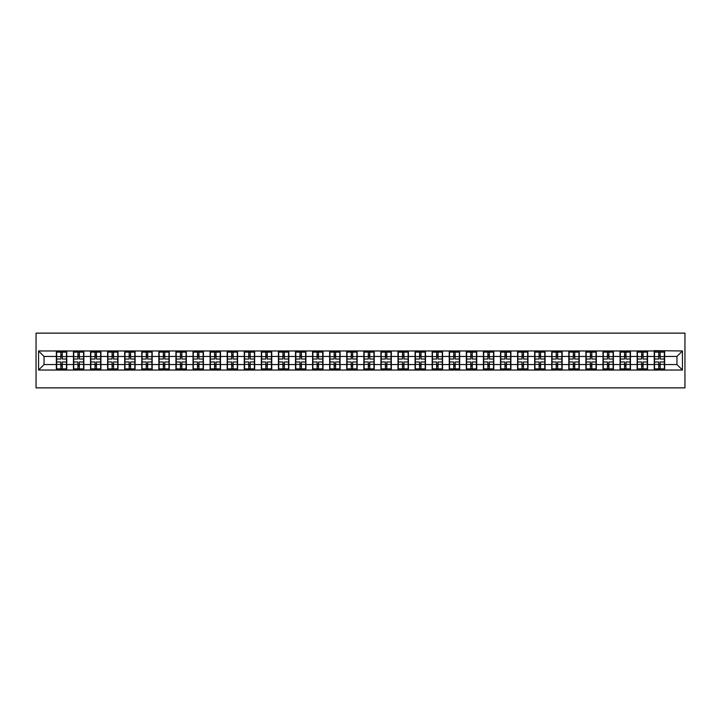 <?xml version="1.0" encoding="UTF-8"?>
<svg xmlns="http://www.w3.org/2000/svg" width="721" height="721" viewBox="0 0 721 721"><rect width="100%" height="100%" fill="white"/><g stroke="black" fill="none" stroke-linecap="round" stroke-linejoin="round"><path stroke-width="1.08" d="M36.05 387.871L684.95 387.871L684.95 333.129L36.05 333.129L36.05 387.871M676.956 364.556L676.956 356.444L664.636 356.444L664.636 364.556L676.956 364.556L682.436 370.026L682.436 350.974L654.235 350.649L654.235 356.444L647.557 356.444L647.557 364.556L654.235 364.556L654.235 356.444M682.436 370.026L38.564 370.026L38.564 350.974L56.364 350.974L56.364 356.444L44.044 356.444L44.044 364.556L56.364 364.556L56.364 356.444M654.235 350.974L56.364 350.974M654.235 364.556L654.235 370.026M647.557 364.556L647.557 370.026M647.557 350.974L647.557 356.444M630.469 364.556L637.157 364.556L637.157 356.444L630.469 356.444L630.469 370.026M637.157 364.556L637.157 370.026M637.157 350.974L637.157 356.444M630.469 350.974L630.469 356.444M613.391 364.556L620.069 364.556L620.069 356.444L613.391 356.444L613.391 370.026M620.069 364.556L620.069 370.026M620.069 350.974L620.069 356.444M613.391 350.974L613.391 356.444M596.312 364.556L602.99 364.556L602.99 356.444L596.312 356.444L596.312 370.026M602.99 364.556L602.99 370.026M602.99 350.974L602.99 356.444M596.312 350.974L596.312 356.444M579.224 364.556L585.903 364.556L585.903 356.444L579.224 356.444L579.224 370.026M585.903 364.556L585.903 370.026M585.903 350.974L585.903 356.444M579.224 350.974L579.224 356.444M562.146 364.556L568.824 364.556L568.824 356.444L562.146 356.444L562.146 370.026M568.824 364.556L568.824 370.026M568.824 350.974L568.824 356.444M562.146 350.974L562.146 356.444M545.067 364.556L551.745 364.556L551.745 356.444L545.067 356.444L545.067 370.026M551.745 364.556L551.745 370.026M551.745 350.974L551.745 356.444M545.067 350.974L545.067 356.444M527.979 364.556L534.658 364.556L534.658 356.444L527.979 356.444L527.979 370.026M534.658 364.556L534.658 370.026M534.658 350.974L534.658 356.444M527.979 350.974L527.979 356.444M510.901 364.556L517.579 364.556L517.579 356.444L510.901 356.444L510.901 370.026M517.579 364.556L517.579 370.026M517.579 350.974L517.579 356.444M510.901 350.974L510.901 356.444M493.813 364.556L500.5 364.556L500.5 356.444L493.813 356.444L493.813 370.026M500.5 364.556L500.5 370.026M500.5 350.974L500.5 356.444M493.813 350.974L493.813 356.444M476.734 364.556L483.412 364.556L483.412 356.444L476.734 356.444L476.734 370.026M483.412 364.556L483.412 370.026M483.412 350.974L483.412 356.444M476.734 350.974L476.734 356.444M459.656 364.556L466.334 364.556L466.334 356.444L459.656 356.444L459.656 370.026M466.334 364.556L466.334 370.026M466.334 350.974L466.334 356.444M459.656 350.974L459.656 356.444M442.568 364.556L449.246 364.556L449.246 356.444L442.568 356.444L442.568 370.026M449.246 364.556L449.246 370.026M449.246 350.974L449.246 356.444M442.568 350.974L442.568 356.444M425.489 364.556L432.167 364.556L432.167 356.444L425.489 356.444L425.489 370.026M432.167 364.556L432.167 370.026M432.167 350.974L432.167 356.444M425.489 350.974L425.489 356.444M408.41 364.556L415.089 364.556L415.089 356.444L408.41 356.444L408.41 370.026M415.089 364.556L415.089 370.026M415.089 350.974L415.089 356.444M408.41 350.974L408.41 356.444M391.323 364.556L398.001 364.556L398.001 356.444L391.323 356.444L391.323 370.026M398.001 364.556L398.001 370.026M398.001 350.974L398.001 356.444M391.323 350.974L391.323 356.444M374.244 364.556L380.922 364.556L380.922 356.444L374.244 356.444L374.244 370.026M380.922 364.556L380.922 370.026M380.922 350.974L380.922 356.444M374.244 350.974L374.244 356.444M357.156 364.556L363.844 364.556L363.844 356.444L357.156 356.444L357.156 370.026M363.844 364.556L363.844 370.026M363.844 350.974L363.844 356.444M357.156 350.974L357.156 356.444M340.078 364.556L346.756 364.556L346.756 356.444L340.078 356.444L340.078 370.026M346.756 364.556L346.756 370.026M346.756 350.974L346.756 356.444M340.078 350.974L340.078 356.444M322.999 364.556L329.677 364.556L329.677 356.444L322.999 356.444L322.999 370.026M329.677 364.556L329.677 370.026M329.677 350.974L329.677 356.444M322.999 350.974L322.999 356.444M305.911 364.556L312.59 364.556L312.59 356.444L305.911 356.444L305.911 370.026M312.59 364.556L312.59 370.026M312.59 350.974L312.59 356.444M305.911 350.974L305.911 356.444M288.833 364.556L295.511 364.556L295.511 356.444L288.833 356.444L288.833 370.026M295.511 364.556L295.511 370.026M295.511 350.974L295.511 356.444M288.833 350.974L288.833 356.444M271.754 364.556L278.432 364.556L278.432 356.444L271.754 356.444L271.754 370.026M278.432 364.556L278.432 370.026M278.432 350.974L278.432 356.444M271.754 350.974L271.754 356.444M254.666 364.556L261.344 364.556L261.344 356.444L254.666 356.444L254.666 370.026M261.344 364.556L261.344 370.026M261.344 350.974L261.344 356.444M254.666 350.974L254.666 356.444M237.588 364.556L244.266 364.556L244.266 356.444L237.588 356.444L237.588 370.026M244.266 364.556L244.266 370.026M244.266 350.974L244.266 356.444M237.588 350.974L237.588 356.444M220.5 364.556L227.187 364.556L227.187 356.444L220.5 356.444L220.5 370.026M227.187 364.556L227.187 370.026M227.187 350.974L227.187 356.444M220.5 350.974L220.5 356.444M203.421 364.556L210.099 364.556L210.099 356.444L203.421 356.444L203.421 370.026M210.099 364.556L210.099 370.026M210.099 350.974L210.099 356.444M203.421 350.974L203.421 356.444M186.342 364.556L193.021 364.556L193.021 356.444L186.342 356.444L186.342 370.026M193.021 364.556L193.021 370.026M193.021 350.974L193.021 356.444M186.342 350.974L186.342 356.444M169.255 364.556L175.933 364.556L175.933 356.444L169.255 356.444L169.255 370.026M175.933 364.556L175.933 370.026M175.933 350.974L175.933 356.444M169.255 350.974L169.255 356.444M152.176 364.556L158.854 364.556L158.854 356.444L152.176 356.444L152.176 370.026M158.854 364.556L158.854 370.026M158.854 350.974L158.854 356.444M152.176 350.974L152.176 356.444M135.097 364.556L141.776 364.556L141.776 356.444L135.097 356.444L135.097 370.026M141.776 364.556L141.776 370.026M141.776 350.974L141.776 356.444M135.097 350.974L135.097 356.444M118.01 364.556L124.688 364.556L124.688 356.444L118.01 356.444L118.01 370.026M124.688 364.556L124.688 370.026M124.688 350.974L124.688 356.444M118.01 350.974L118.01 356.444M100.931 364.556L107.609 364.556L107.609 356.444L100.931 356.444L100.931 370.026M107.609 364.556L107.609 370.026M107.609 350.974L107.609 356.444M100.931 350.974L100.931 356.444M83.843 364.556L90.531 364.556L90.531 356.444L83.843 356.444L83.843 370.026M90.531 364.556L90.531 370.026M90.531 350.974L90.531 356.444M83.843 350.974L83.843 356.444M66.765 364.556L73.443 364.556L73.443 356.444L66.765 356.444L66.765 370.026M73.443 364.556L73.443 370.026M73.443 350.974L73.443 356.444M66.765 350.974L66.765 356.444M56.364 364.556L56.364 370.026M44.044 364.556L38.564 370.026M38.564 350.974L44.044 356.444M664.636 364.556L664.636 370.026M664.636 350.974L664.636 356.444M682.436 350.974L676.956 356.444M56.635 356.616L60.852 356.616L60.852 350.92L56.635 350.92L56.635 361.978L60.852 361.978L60.852 364.384L62.276 364.366L62.276 361.978L66.494 361.978L66.494 350.92L62.276 350.92L62.276 352.118L66.494 352.118M60.852 355.029L62.276 355.029M62.276 352.29L60.852 352.29M56.635 359.022L60.852 359.022L60.852 356.616L62.276 356.634L62.276 359.022L66.494 359.022M56.635 352.118L60.852 352.118M60.852 368.71L62.276 368.71M60.852 365.971L62.276 365.971M56.635 370.08L60.852 370.08L60.852 368.882L56.635 368.882L56.635 370.08M56.635 361.978L56.635 364.384L60.852 364.384L60.852 368.882M56.635 364.384L56.635 368.882M66.494 361.978L66.494 370.08L62.276 370.08L62.276 368.882L66.494 368.882M66.494 364.384L62.276 364.384L62.276 368.882M66.494 356.616L62.276 356.616L62.276 352.118M73.722 356.616L77.931 356.616L77.931 350.92L73.722 350.92L73.722 361.978L77.931 361.978L77.931 364.384L79.355 364.366L79.355 361.978L83.573 361.978L83.573 350.92L79.355 350.92L79.355 352.118L83.573 352.118M77.931 355.029L79.355 355.029M79.355 352.29L77.931 352.29M73.722 359.022L77.931 359.022L77.931 356.616L79.355 356.634L79.355 359.022L83.573 359.022M73.722 352.118L77.931 352.118M77.931 368.71L79.355 368.71M77.931 365.971L79.355 365.971M73.722 370.08L77.931 370.08L77.931 368.882L73.722 368.882L73.722 370.08M73.722 361.978L73.722 364.384L77.931 364.384L77.931 368.882M73.722 364.384L73.722 368.882M83.573 361.978L83.573 370.08L79.355 370.08L79.355 368.882L83.573 368.882M83.573 364.384L79.355 364.384L79.355 368.882M83.573 356.616L79.355 356.616L79.355 352.118M90.801 356.616L95.019 356.616L95.019 350.92L90.801 350.92L90.801 361.978L95.019 361.978L95.019 364.384L96.443 364.366L96.443 361.978L100.652 361.978L100.652 350.92L96.443 350.92L96.443 352.118L100.652 352.118M95.019 355.029L96.443 355.029M96.443 352.29L95.019 352.29M90.801 359.022L95.019 359.022L95.019 356.616L96.443 356.634L96.443 359.022L100.652 359.022M90.801 352.118L95.019 352.118M95.019 368.71L96.443 368.71M95.019 365.971L96.443 365.971M90.801 370.08L95.019 370.08L95.019 368.882L90.801 368.882L90.801 370.08M90.801 361.978L90.801 364.384L95.019 364.384L95.019 368.882M90.801 364.384L90.801 368.882M100.652 361.978L100.652 370.08L96.443 370.08L96.443 368.882L100.652 368.882M100.652 364.384L96.443 364.384L96.443 368.882M100.652 356.616L96.443 356.616L96.443 352.118M107.88 356.616L112.097 356.616L112.097 350.92L107.88 350.92L107.88 361.978L112.097 361.978L112.097 364.384L113.521 364.366L113.521 361.978L117.739 361.978L117.739 350.92L113.521 350.92L113.521 352.118L117.739 352.118M112.097 355.029L113.521 355.029M113.521 352.29L112.097 352.29M107.88 359.022L112.097 359.022L112.097 356.616L113.521 356.634L113.521 359.022L117.739 359.022M107.88 352.118L112.097 352.118M112.097 368.71L113.521 368.71M112.097 365.971L113.521 365.971M107.88 370.08L112.097 370.08L112.097 368.882L107.88 368.882L107.88 370.08M107.88 361.978L107.88 364.384L112.097 364.384L112.097 368.882M107.88 364.384L107.88 368.882M117.739 361.978L117.739 370.08L113.521 370.08L113.521 368.882L117.739 368.882M117.739 364.384L113.521 364.384L113.521 368.882M117.739 356.616L113.521 356.616L113.521 352.118M124.967 356.616L129.176 356.616L129.176 350.92L124.967 350.92L124.967 361.978L129.176 361.978L129.176 364.384L130.6 364.366L130.6 361.978L134.818 361.978L134.818 350.92L130.6 350.92L130.6 352.118L134.818 352.118M129.176 355.029L130.6 355.029M130.6 352.29L129.176 352.29M124.967 359.022L129.176 359.022L129.176 356.616L130.6 356.634L130.6 359.022L134.818 359.022M124.967 352.118L129.176 352.118M129.176 368.71L130.6 368.71M129.176 365.971L130.6 365.971M124.967 370.08L129.176 370.08L129.176 368.882L124.967 368.882L124.967 370.08M124.967 361.978L124.967 364.384L129.176 364.384L129.176 368.882M124.967 364.384L124.967 368.882M134.818 361.978L134.818 370.08L130.6 370.08L130.6 368.882L134.818 368.882M134.818 364.384L130.6 364.384L130.6 368.882M134.818 356.616L130.6 356.616L130.6 352.118M142.046 356.616L146.264 356.616L146.264 350.92L142.046 350.92L142.046 361.978L146.264 361.978L146.264 364.384L147.688 364.366L147.688 361.978L151.906 361.978L151.906 350.92L147.688 350.92L147.688 352.118L151.906 352.118M146.264 355.029L147.688 355.029M147.688 352.29L146.264 352.29M142.046 359.022L146.264 359.022L146.264 356.616L147.688 356.634L147.688 359.022L151.906 359.022M142.046 352.118L146.264 352.118M146.264 368.71L147.688 368.71M146.264 365.971L147.688 365.971M142.046 370.08L146.264 370.08L146.264 368.882L142.046 368.882L142.046 370.08M142.046 361.978L142.046 364.384L146.264 364.384L146.264 368.882M142.046 364.384L142.046 368.882M151.906 361.978L151.906 370.08L147.688 370.08L147.688 368.882L151.906 368.882M151.906 364.384L147.688 364.384L147.688 368.882M151.906 356.616L147.688 356.616L147.688 352.118M159.125 356.616L163.343 356.616L163.343 350.92L159.125 350.92L159.125 361.978L163.343 361.978L163.343 364.384L164.767 364.366L164.767 361.978L168.984 361.978L168.984 350.92L164.767 350.92L164.767 352.118L168.984 352.118M163.343 355.029L164.767 355.029M164.767 352.29L163.343 352.29M159.125 359.022L163.343 359.022L163.343 356.616L164.767 356.634L164.767 359.022L168.984 359.022M159.125 352.118L163.343 352.118M163.343 368.71L164.767 368.71M163.343 365.971L164.767 365.971M159.125 370.08L163.343 370.08L163.343 368.882L159.125 368.882L159.125 370.08M159.125 361.978L159.125 364.384L163.343 364.384L163.343 368.882M159.125 364.384L159.125 368.882M168.984 361.978L168.984 370.08L164.767 370.08L164.767 368.882L168.984 368.882M168.984 364.384L164.767 364.384L164.767 368.882M168.984 356.616L164.767 356.616L164.767 352.118M176.212 356.616L180.43 356.616L180.43 350.92L176.212 350.92L176.212 361.978L180.43 361.978L180.43 364.384L181.854 364.366L181.854 361.978L186.063 361.978L186.063 350.92L181.854 350.92L181.854 352.118L186.063 352.118M180.43 355.029L181.854 355.029M181.854 352.29L180.43 352.29M176.212 359.022L180.43 359.022L180.43 356.616L181.854 356.634L181.854 359.022L186.063 359.022M176.212 352.118L180.43 352.118M180.43 368.71L181.854 368.71M180.43 365.971L181.854 365.971M176.212 370.08L180.43 370.08L180.43 368.882L176.212 368.882L176.212 370.08M176.212 361.978L176.212 364.384L180.43 364.384L180.43 368.882M176.212 364.384L176.212 368.882M186.063 361.978L186.063 370.08L181.854 370.08L181.854 368.882L186.063 368.882M186.063 364.384L181.854 364.384L181.854 368.882M186.063 356.616L181.854 356.616L181.854 352.118M193.291 356.616L197.509 356.616L197.509 350.92L193.291 350.92L193.291 361.978L197.509 361.978L197.509 364.384L198.933 364.366L198.933 361.978L203.151 361.978L203.151 350.92L198.933 350.92L198.933 352.118L203.151 352.118M197.509 355.029L198.933 355.029M198.933 352.29L197.509 352.29M193.291 359.022L197.509 359.022L197.509 356.616L198.933 356.634L198.933 359.022L203.151 359.022M193.291 352.118L197.509 352.118M197.509 368.71L198.933 368.71M197.509 365.971L198.933 365.971M193.291 370.08L197.509 370.08L197.509 368.882L193.291 368.882L193.291 370.08M193.291 361.978L193.291 364.384L197.509 364.384L197.509 368.882M193.291 364.384L193.291 368.882M203.151 361.978L203.151 370.08L198.933 370.08L198.933 368.882L203.151 368.882M203.151 364.384L198.933 364.384L198.933 368.882M203.151 356.616L198.933 356.616L198.933 352.118M210.379 356.616L214.588 356.616L214.588 350.92L210.379 350.92L210.379 361.978L214.588 361.978L214.588 364.384L216.012 364.366L216.012 361.978L220.229 361.978L220.229 350.92L216.012 350.92L216.012 352.118L220.229 352.118M214.588 355.029L216.012 355.029M216.012 352.29L214.588 352.29M210.379 359.022L214.588 359.022L214.588 356.616L216.012 356.634L216.012 359.022L220.229 359.022M210.379 352.118L214.588 352.118M214.588 368.71L216.012 368.71M214.588 365.971L216.012 365.971M210.379 370.08L214.588 370.08L214.588 368.882L210.379 368.882L210.379 370.08M210.379 361.978L210.379 364.384L214.588 364.384L214.588 368.882M210.379 364.384L210.379 368.882M220.229 361.978L220.229 370.08L216.012 370.08L216.012 368.882L220.229 368.882M220.229 364.384L216.012 364.384L216.012 368.882M220.229 356.616L216.012 356.616L216.012 352.118M227.457 356.616L231.675 356.616L231.675 350.92L227.457 350.92L227.457 361.978L231.675 361.978L231.675 364.384L233.099 364.366L233.099 361.978L237.308 361.978L237.308 350.92L233.099 350.92L233.099 352.118L237.308 352.118M231.675 355.029L233.099 355.029M233.099 352.29L231.675 352.29M227.457 359.022L231.675 359.022L231.675 356.616L233.099 356.634L233.099 359.022L237.308 359.022M227.457 352.118L231.675 352.118M231.675 368.71L233.099 368.71M231.675 365.971L233.099 365.971M227.457 370.08L231.675 370.08L231.675 368.882L227.457 368.882L227.457 370.08M227.457 361.978L227.457 364.384L231.675 364.384L231.675 368.882M227.457 364.384L227.457 368.882M237.308 361.978L237.308 370.08L233.099 370.08L233.099 368.882L237.308 368.882M237.308 364.384L233.099 364.384L233.099 368.882M237.308 356.616L233.099 356.616L233.099 352.118M244.536 356.616L248.754 356.616L248.754 350.92L244.536 350.92L244.536 361.978L248.754 361.978L248.754 364.384L250.178 364.366L250.178 361.978L254.396 361.978L254.396 350.92L250.178 350.92L250.178 352.118L254.396 352.118M248.754 355.029L250.178 355.029M250.178 352.29L248.754 352.29M244.536 359.022L248.754 359.022L248.754 356.616L250.178 356.634L250.178 359.022L254.396 359.022M244.536 352.118L248.754 352.118M248.754 368.71L250.178 368.71M248.754 365.971L250.178 365.971M244.536 370.08L248.754 370.08L248.754 368.882L244.536 368.882L244.536 370.08M244.536 361.978L244.536 364.384L248.754 364.384L248.754 368.882M244.536 364.384L244.536 368.882M254.396 361.978L254.396 370.08L250.178 370.08L250.178 368.882L254.396 368.882M254.396 364.384L250.178 364.384L250.178 368.882M254.396 356.616L250.178 356.616L250.178 352.118M261.624 356.616L265.833 356.616L265.833 350.92L261.624 350.92L261.624 361.978L265.833 361.978L265.833 364.384L267.257 364.366L267.257 361.978L271.475 361.978L271.475 350.92L267.257 350.92L267.257 352.118L271.475 352.118M265.833 355.029L267.257 355.029M267.257 352.29L265.833 352.29M261.624 359.022L265.833 359.022L265.833 356.616L267.257 356.634L267.257 359.022L271.475 359.022M261.624 352.118L265.833 352.118M265.833 368.71L267.257 368.71M265.833 365.971L267.257 365.971M261.624 370.08L265.833 370.08L265.833 368.882L261.624 368.882L261.624 370.08M261.624 361.978L261.624 364.384L265.833 364.384L265.833 368.882M261.624 364.384L261.624 368.882M271.475 361.978L271.475 370.08L267.257 370.08L267.257 368.882L271.475 368.882M271.475 364.384L267.257 364.384L267.257 368.882M271.475 356.616L267.257 356.616L267.257 352.118M278.703 356.616L282.92 356.616L282.92 350.92L278.703 350.92L278.703 361.978L282.92 361.978L282.92 364.384L284.344 364.366L284.344 361.978L288.562 361.978L288.562 350.92L284.344 350.92L284.344 352.118L288.562 352.118M282.92 355.029L284.344 355.029M284.344 352.29L282.92 352.29M278.703 359.022L282.92 359.022L282.92 356.616L284.344 356.634L284.344 359.022L288.562 359.022M278.703 352.118L282.92 352.118M282.92 368.71L284.344 368.71M282.92 365.971L284.344 365.971M278.703 370.08L282.92 370.08L282.92 368.882L278.703 368.882L278.703 370.08M278.703 361.978L278.703 364.384L282.92 364.384L282.92 368.882M278.703 364.384L278.703 368.882M288.562 361.978L288.562 370.08L284.344 370.08L284.344 368.882L288.562 368.882M288.562 364.384L284.344 364.384L284.344 368.882M288.562 356.616L284.344 356.616L284.344 352.118M295.781 356.616L299.999 356.616L299.999 350.92L295.781 350.92L295.781 361.978L299.999 361.978L299.999 364.384L301.423 364.366L301.423 361.978L305.641 361.978L305.641 350.92L301.423 350.92L301.423 352.118L305.641 352.118M299.999 355.029L301.423 355.029M301.423 352.29L299.999 352.29M295.781 359.022L299.999 359.022L299.999 356.616L301.423 356.634L301.423 359.022L305.641 359.022M295.781 352.118L299.999 352.118M299.999 368.71L301.423 368.71M299.999 365.971L301.423 365.971M295.781 370.08L299.999 370.08L299.999 368.882L295.781 368.882L295.781 370.08M295.781 361.978L295.781 364.384L299.999 364.384L299.999 368.882M295.781 364.384L295.781 368.882M305.641 361.978L305.641 370.08L301.423 370.08L301.423 368.882L305.641 368.882M305.641 364.384L301.423 364.384L301.423 368.882M305.641 356.616L301.423 356.616L301.423 352.118M312.869 356.616L317.087 356.616L317.087 350.92L312.869 350.92L312.869 361.978L317.087 361.978L317.087 364.384L318.511 364.366L318.511 361.978L322.72 361.978L322.72 350.92L318.511 350.92L318.511 352.118L322.72 352.118M317.087 355.029L318.511 355.029M318.511 352.29L317.087 352.29M312.869 359.022L317.087 359.022L317.087 356.616L318.511 356.634L318.511 359.022L322.72 359.022M312.869 352.118L317.087 352.118M317.087 368.71L318.511 368.71M317.087 365.971L318.511 365.971M312.869 370.08L317.087 370.08L317.087 368.882L312.869 368.882L312.869 370.08M312.869 361.978L312.869 364.384L317.087 364.384L317.087 368.882M312.869 364.384L312.869 368.882M322.72 361.978L322.72 370.08L318.511 370.08L318.511 368.882L322.72 368.882M322.72 364.384L318.511 364.384L318.511 368.882M322.72 356.616L318.511 356.616L318.511 352.118M329.948 356.616L334.165 356.616L334.165 350.92L329.948 350.92L329.948 361.978L334.165 361.978L334.165 364.384L335.589 364.366L335.589 361.978L339.807 361.978L339.807 350.92L335.589 350.92L335.589 352.118L339.807 352.118M334.165 355.029L335.589 355.029M335.589 352.29L334.165 352.29M329.948 359.022L334.165 359.022L334.165 356.616L335.589 356.634L335.589 359.022L339.807 359.022M329.948 352.118L334.165 352.118M334.165 368.71L335.589 368.71M334.165 365.971L335.589 365.971M329.948 370.08L334.165 370.08L334.165 368.882L329.948 368.882L329.948 370.08M329.948 361.978L329.948 364.384L334.165 364.384L334.165 368.882M329.948 364.384L329.948 368.882M339.807 361.978L339.807 370.08L335.589 370.08L335.589 368.882L339.807 368.882M339.807 364.384L335.589 364.384L335.589 368.882M339.807 356.616L335.589 356.616L335.589 352.118M347.035 356.616L351.244 356.616L351.244 350.92L347.035 350.92L347.035 361.978L351.244 361.978L351.244 364.384L352.668 364.366L352.668 361.978L356.886 361.978L356.886 350.92L352.668 350.92L352.668 352.118L356.886 352.118M351.244 355.029L352.668 355.029M352.668 352.29L351.244 352.29M347.035 359.022L351.244 359.022L351.244 356.616L352.668 356.634L352.668 359.022L356.886 359.022M347.035 352.118L351.244 352.118M351.244 368.71L352.668 368.71M351.244 365.971L352.668 365.971M347.035 370.08L351.244 370.08L351.244 368.882L347.035 368.882L347.035 370.08M347.035 361.978L347.035 364.384L351.244 364.384L351.244 368.882M347.035 364.384L347.035 368.882M356.886 361.978L356.886 370.08L352.668 370.08L352.668 368.882L356.886 368.882M356.886 364.384L352.668 364.384L352.668 368.882M356.886 356.616L352.668 356.616L352.668 352.118M364.114 356.616L368.332 356.616L368.332 350.92L364.114 350.92L364.114 361.978L368.332 361.978L368.332 364.384L369.756 364.366L369.756 361.978L373.965 361.978L373.965 350.92L369.756 350.92L369.756 352.118L373.965 352.118M368.332 355.029L369.756 355.029M369.756 352.29L368.332 352.29M364.114 359.022L368.332 359.022L368.332 356.616L369.756 356.634L369.756 359.022L373.965 359.022M364.114 352.118L368.332 352.118M368.332 368.71L369.756 368.71M368.332 365.971L369.756 365.971M364.114 370.08L368.332 370.08L368.332 368.882L364.114 368.882L364.114 370.08M364.114 361.978L364.114 364.384L368.332 364.384L368.332 368.882M364.114 364.384L364.114 368.882M373.965 361.978L373.965 370.08L369.756 370.08L369.756 368.882L373.965 368.882M373.965 364.384L369.756 364.384L369.756 368.882M373.965 356.616L369.756 356.616L369.756 352.118M381.193 356.616L385.411 356.616L385.411 350.92L381.193 350.92L381.193 361.978L385.411 361.978L385.411 364.384L386.835 364.366L386.835 361.978L391.052 361.978L391.052 350.92L386.835 350.92L386.835 352.118L391.052 352.118M385.411 355.029L386.835 355.029M386.835 352.29L385.411 352.29M381.193 359.022L385.411 359.022L385.411 356.616L386.835 356.634L386.835 359.022L391.052 359.022M381.193 352.118L385.411 352.118M385.411 368.71L386.835 368.71M385.411 365.971L386.835 365.971M381.193 370.08L385.411 370.08L385.411 368.882L381.193 368.882L381.193 370.08M381.193 361.978L381.193 364.384L385.411 364.384L385.411 368.882M381.193 364.384L381.193 368.882M391.052 361.978L391.052 370.08L386.835 370.08L386.835 368.882L391.052 368.882M391.052 364.384L386.835 364.384L386.835 368.882M391.052 356.616L386.835 356.616L386.835 352.118M398.28 356.616L402.489 356.616L402.489 350.92L398.28 350.92L398.28 361.978L402.489 361.978L402.489 364.384L403.913 364.366L403.913 361.978L408.131 361.978L408.131 350.92L403.913 350.92L403.913 352.118L408.131 352.118M402.489 355.029L403.913 355.029M403.913 352.29L402.489 352.29M398.28 359.022L402.489 359.022L402.489 356.616L403.913 356.634L403.913 359.022L408.131 359.022M398.28 352.118L402.489 352.118M402.489 368.71L403.913 368.71M402.489 365.971L403.913 365.971M398.28 370.08L402.489 370.08L402.489 368.882L398.28 368.882L398.28 370.08M398.28 361.978L398.28 364.384L402.489 364.384L402.489 368.882M398.28 364.384L398.28 368.882M408.131 361.978L408.131 370.08L403.913 370.08L403.913 368.882L408.131 368.882M408.131 364.384L403.913 364.384L403.913 368.882M408.131 356.616L403.913 356.616L403.913 352.118M415.359 356.616L419.577 356.616L419.577 350.92L415.359 350.92L415.359 361.978L419.577 361.978L419.577 364.384L421.001 364.366L421.001 361.978L425.219 361.978L425.219 350.92L421.001 350.92L421.001 352.118L425.219 352.118M419.577 355.029L421.001 355.029M421.001 352.29L419.577 352.29M415.359 359.022L419.577 359.022L419.577 356.616L421.001 356.634L421.001 359.022L425.219 359.022M415.359 352.118L419.577 352.118M419.577 368.71L421.001 368.71M419.577 365.971L421.001 365.971M415.359 370.08L419.577 370.08L419.577 368.882L415.359 368.882L415.359 370.08M415.359 361.978L415.359 364.384L419.577 364.384L419.577 368.882M415.359 364.384L415.359 368.882M425.219 361.978L425.219 370.08L421.001 370.08L421.001 368.882L425.219 368.882M425.219 364.384L421.001 364.384L421.001 368.882M425.219 356.616L421.001 356.616L421.001 352.118M432.438 356.616L436.656 356.616L436.656 350.92L432.438 350.92L432.438 361.978L436.656 361.978L436.656 364.384L438.08 364.366L438.08 361.978L442.297 361.978L442.297 350.92L438.08 350.92L438.08 352.118L442.297 352.118M436.656 355.029L438.08 355.029M438.08 352.29L436.656 352.29M432.438 359.022L436.656 359.022L436.656 356.616L438.08 356.634L438.08 359.022L442.297 359.022M432.438 352.118L436.656 352.118M436.656 368.71L438.08 368.71M436.656 365.971L438.08 365.971M432.438 370.08L436.656 370.08L436.656 368.882L432.438 368.882L432.438 370.08M432.438 361.978L432.438 364.384L436.656 364.384L436.656 368.882M432.438 364.384L432.438 368.882M442.297 361.978L442.297 370.08L438.08 370.08L438.08 368.882L442.297 368.882M442.297 364.384L438.08 364.384L438.08 368.882M442.297 356.616L438.08 356.616L438.08 352.118M449.525 356.616L453.743 356.616L453.743 350.92L449.525 350.92L449.525 361.978L453.743 361.978L453.743 364.384L455.167 364.366L455.167 361.978L459.376 361.978L459.376 350.92L455.167 350.92L455.167 352.118L459.376 352.118M453.743 355.029L455.167 355.029M455.167 352.29L453.743 352.29M449.525 359.022L453.743 359.022L453.743 356.616L455.167 356.634L455.167 359.022L459.376 359.022M449.525 352.118L453.743 352.118M453.743 368.71L455.167 368.71M453.743 365.971L455.167 365.971M449.525 370.08L453.743 370.08L453.743 368.882L449.525 368.882L449.525 370.08M449.525 361.978L449.525 364.384L453.743 364.384L453.743 368.882M449.525 364.384L449.525 368.882M459.376 361.978L459.376 370.08L455.167 370.08L455.167 368.882L459.376 368.882M459.376 364.384L455.167 364.384L455.167 368.882M459.376 356.616L455.167 356.616L455.167 352.118M466.604 356.616L470.822 356.616L470.822 350.92L466.604 350.92L466.604 361.978L470.822 361.978L470.822 364.384L472.246 364.366L472.246 361.978L476.464 361.978L476.464 350.92L472.246 350.92L472.246 352.118L476.464 352.118M470.822 355.029L472.246 355.029M472.246 352.29L470.822 352.29M466.604 359.022L470.822 359.022L470.822 356.616L472.246 356.634L472.246 359.022L476.464 359.022M466.604 352.118L470.822 352.118M470.822 368.71L472.246 368.71M470.822 365.971L472.246 365.971M466.604 370.08L470.822 370.08L470.822 368.882L466.604 368.882L466.604 370.08M466.604 361.978L466.604 364.384L470.822 364.384L470.822 368.882M466.604 364.384L466.604 368.882M476.464 361.978L476.464 370.08L472.246 370.08L472.246 368.882L476.464 368.882M476.464 364.384L472.246 364.384L472.246 368.882M476.464 356.616L472.246 356.616L472.246 352.118M483.692 356.616L487.901 356.616L487.901 350.92L483.692 350.92L483.692 361.978L487.901 361.978L487.901 364.384L489.325 364.366L489.325 361.978L493.543 361.978L493.543 350.92L489.325 350.92L489.325 352.118L493.543 352.118M487.901 355.029L489.325 355.029M489.325 352.29L487.901 352.29M483.692 359.022L487.901 359.022L487.901 356.616L489.325 356.634L489.325 359.022L493.543 359.022M483.692 352.118L487.901 352.118M487.901 368.71L489.325 368.71M487.901 365.971L489.325 365.971M483.692 370.08L487.901 370.08L487.901 368.882L483.692 368.882L483.692 370.08M483.692 361.978L483.692 364.384L487.901 364.384L487.901 368.882M483.692 364.384L483.692 368.882M493.543 361.978L493.543 370.08L489.325 370.08L489.325 368.882L493.543 368.882M493.543 364.384L489.325 364.384L489.325 368.882M493.543 356.616L489.325 356.616L489.325 352.118M500.771 356.616L504.988 356.616L504.988 350.92L500.771 350.92L500.771 361.978L504.988 361.978L504.988 364.384L506.412 364.366L506.412 361.978L510.621 361.978L510.621 350.92L506.412 350.92L506.412 352.118L510.621 352.118M504.988 355.029L506.412 355.029M506.412 352.29L504.988 352.29M500.771 359.022L504.988 359.022L504.988 356.616L506.412 356.634L506.412 359.022L510.621 359.022M500.771 352.118L504.988 352.118M504.988 368.71L506.412 368.71M504.988 365.971L506.412 365.971M500.771 370.08L504.988 370.08L504.988 368.882L500.771 368.882L500.771 370.08M500.771 361.978L500.771 364.384L504.988 364.384L504.988 368.882M500.771 364.384L500.771 368.882M510.621 361.978L510.621 370.08L506.412 370.08L506.412 368.882L510.621 368.882M510.621 364.384L506.412 364.384L506.412 368.882M510.621 356.616L506.412 356.616L506.412 352.118M517.849 356.616L522.067 356.616L522.067 350.92L517.849 350.92L517.849 361.978L522.067 361.978L522.067 364.384L523.491 364.366L523.491 361.978L527.709 361.978L527.709 350.92L523.491 350.92L523.491 352.118L527.709 352.118M522.067 355.029L523.491 355.029M523.491 352.29L522.067 352.29M517.849 359.022L522.067 359.022L522.067 356.616L523.491 356.634L523.491 359.022L527.709 359.022M517.849 352.118L522.067 352.118M522.067 368.71L523.491 368.71M522.067 365.971L523.491 365.971M517.849 370.08L522.067 370.08L522.067 368.882L517.849 368.882L517.849 370.08M517.849 361.978L517.849 364.384L522.067 364.384L522.067 368.882M517.849 364.384L517.849 368.882M527.709 361.978L527.709 370.08L523.491 370.08L523.491 368.882L527.709 368.882M527.709 364.384L523.491 364.384L523.491 368.882M527.709 356.616L523.491 356.616L523.491 352.118M534.937 356.616L539.146 356.616L539.146 350.92L534.937 350.92L534.937 361.978L539.146 361.978L539.146 364.384L540.57 364.366L540.57 361.978L544.788 361.978L544.788 350.92L540.57 350.92L540.57 352.118L544.788 352.118M539.146 355.029L540.57 355.029M540.57 352.29L539.146 352.29M534.937 359.022L539.146 359.022L539.146 356.616L540.57 356.634L540.57 359.022L544.788 359.022M534.937 352.118L539.146 352.118M539.146 368.71L540.57 368.71M539.146 365.971L540.57 365.971M534.937 370.08L539.146 370.08L539.146 368.882L534.937 368.882L534.937 370.08M534.937 361.978L534.937 364.384L539.146 364.384L539.146 368.882M534.937 364.384L534.937 368.882M544.788 361.978L544.788 370.08L540.57 370.08L540.57 368.882L544.788 368.882M544.788 364.384L540.57 364.384L540.57 368.882M544.788 356.616L540.57 356.616L540.57 352.118M552.016 356.616L556.233 356.616L556.233 350.92L552.016 350.92L552.016 361.978L556.233 361.978L556.233 364.384L557.657 364.366L557.657 361.978L561.875 361.978L561.875 350.92L557.657 350.92L557.657 352.118L561.875 352.118M556.233 355.029L557.657 355.029M557.657 352.29L556.233 352.29M552.016 359.022L556.233 359.022L556.233 356.616L557.657 356.634L557.657 359.022L561.875 359.022M552.016 352.118L556.233 352.118M556.233 368.71L557.657 368.71M556.233 365.971L557.657 365.971M552.016 370.08L556.233 370.08L556.233 368.882L552.016 368.882L552.016 370.08M552.016 361.978L552.016 364.384L556.233 364.384L556.233 368.882M552.016 364.384L552.016 368.882M561.875 361.978L561.875 370.08L557.657 370.08L557.657 368.882L561.875 368.882M561.875 364.384L557.657 364.384L557.657 368.882M561.875 356.616L557.657 356.616L557.657 352.118M569.094 356.616L573.312 356.616L573.312 350.92L569.094 350.92L569.094 361.978L573.312 361.978L573.312 364.384L574.736 364.366L574.736 361.978L578.954 361.978L578.954 350.92L574.736 350.92L574.736 352.118L578.954 352.118M573.312 355.029L574.736 355.029M574.736 352.29L573.312 352.29M569.094 359.022L573.312 359.022L573.312 356.616L574.736 356.634L574.736 359.022L578.954 359.022M569.094 352.118L573.312 352.118M573.312 368.71L574.736 368.71M573.312 365.971L574.736 365.971M569.094 370.08L573.312 370.08L573.312 368.882L569.094 368.882L569.094 370.08M569.094 361.978L569.094 364.384L573.312 364.384L573.312 368.882M569.094 364.384L569.094 368.882M578.954 361.978L578.954 370.08L574.736 370.08L574.736 368.882L578.954 368.882M578.954 364.384L574.736 364.384L574.736 368.882M578.954 356.616L574.736 356.616L574.736 352.118M586.182 356.616L590.4 356.616L590.4 350.92L586.182 350.92L586.182 361.978L590.4 361.978L590.4 364.384L591.824 364.366L591.824 361.978L596.033 361.978L596.033 350.92L591.824 350.92L591.824 352.118L596.033 352.118M590.4 355.029L591.824 355.029M591.824 352.29L590.4 352.29M586.182 359.022L590.4 359.022L590.4 356.616L591.824 356.634L591.824 359.022L596.033 359.022M586.182 352.118L590.4 352.118M590.4 368.71L591.824 368.71M590.4 365.971L591.824 365.971M586.182 370.08L590.4 370.08L590.4 368.882L586.182 368.882L586.182 370.08M586.182 361.978L586.182 364.384L590.4 364.384L590.4 368.882M586.182 364.384L586.182 368.882M596.033 361.978L596.033 370.08L591.824 370.08L591.824 368.882L596.033 368.882M596.033 364.384L591.824 364.384L591.824 368.882M596.033 356.616L591.824 356.616L591.824 352.118M603.261 356.616L607.479 356.616L607.479 350.92L603.261 350.92L603.261 361.978L607.479 361.978L607.479 364.384L608.903 364.366L608.903 361.978L613.12 361.978L613.12 350.92L608.903 350.92L608.903 352.118L613.12 352.118M607.479 355.029L608.903 355.029M608.903 352.29L607.479 352.29M603.261 359.022L607.479 359.022L607.479 356.616L608.903 356.634L608.903 359.022L613.12 359.022M603.261 352.118L607.479 352.118M607.479 368.71L608.903 368.71M607.479 365.971L608.903 365.971M603.261 370.08L607.479 370.08L607.479 368.882L603.261 368.882L603.261 370.08M603.261 361.978L603.261 364.384L607.479 364.384L607.479 368.882M603.261 364.384L603.261 368.882M613.12 361.978L613.12 370.08L608.903 370.08L608.903 368.882L613.12 368.882M613.12 364.384L608.903 364.384L608.903 368.882M613.12 356.616L608.903 356.616L608.903 352.118M620.348 356.616L624.557 356.616L624.557 350.92L620.348 350.92L620.348 361.978L624.557 361.978L624.557 364.384L625.981 364.366L625.981 361.978L630.199 361.978L630.199 350.92L625.981 350.92L625.981 352.118L630.199 352.118M624.557 355.029L625.981 355.029M625.981 352.29L624.557 352.29M620.348 359.022L624.557 359.022L624.557 356.616L625.981 356.634L625.981 359.022L630.199 359.022M620.348 352.118L624.557 352.118M624.557 368.71L625.981 368.71M624.557 365.971L625.981 365.971M620.348 370.08L624.557 370.08L624.557 368.882L620.348 368.882L620.348 370.08M620.348 361.978L620.348 364.384L624.557 364.384L624.557 368.882M620.348 364.384L620.348 368.882M630.199 361.978L630.199 370.08L625.981 370.08L625.981 368.882L630.199 368.882M630.199 364.384L625.981 364.384L625.981 368.882M630.199 356.616L625.981 356.616L625.981 352.118M637.427 356.616L641.645 356.616L641.645 350.92L637.427 350.92L637.427 361.978L641.645 361.978L641.645 364.384L643.069 364.366L643.069 361.978L647.278 361.978L647.278 350.92L643.069 350.92L643.069 352.118L647.278 352.118M641.645 355.029L643.069 355.029M643.069 352.29L641.645 352.29M637.427 359.022L641.645 359.022L641.645 356.616L643.069 356.634L643.069 359.022L647.278 359.022M637.427 352.118L641.645 352.118M641.645 368.71L643.069 368.71M641.645 365.971L643.069 365.971M637.427 370.08L641.645 370.08L641.645 368.882L637.427 368.882L637.427 370.08M637.427 361.978L637.427 364.384L641.645 364.384L641.645 368.882M637.427 364.384L637.427 368.882M647.278 361.978L647.278 370.08L643.069 370.08L643.069 368.882L647.278 368.882M647.278 364.384L643.069 364.384L643.069 368.882M647.278 356.616L643.069 356.616L643.069 352.118M654.506 356.616L658.724 356.616L658.724 350.92L654.506 350.92L654.506 361.978L658.724 361.978L658.724 364.384L660.148 364.366L660.148 361.978L664.365 361.978L664.365 350.92L660.148 350.92L660.148 352.118L664.365 352.118M658.724 355.029L660.148 355.029M660.148 352.29L658.724 352.29M654.506 359.022L658.724 359.022L658.724 356.616L660.148 356.634L660.148 359.022L664.365 359.022M654.506 352.118L658.724 352.118M658.724 368.71L660.148 368.71M658.724 365.971L660.148 365.971M654.506 370.08L658.724 370.08L658.724 368.882L654.506 368.882L654.506 370.08M654.506 361.978L654.506 364.384L658.724 364.384L658.724 368.882M654.506 364.384L654.506 368.882M664.365 361.978L664.365 370.08L660.148 370.08L660.148 368.882L664.365 368.882M664.365 364.384L660.148 364.384L660.148 368.882M664.365 356.616L660.148 356.616L660.148 352.118"/></g></svg>
